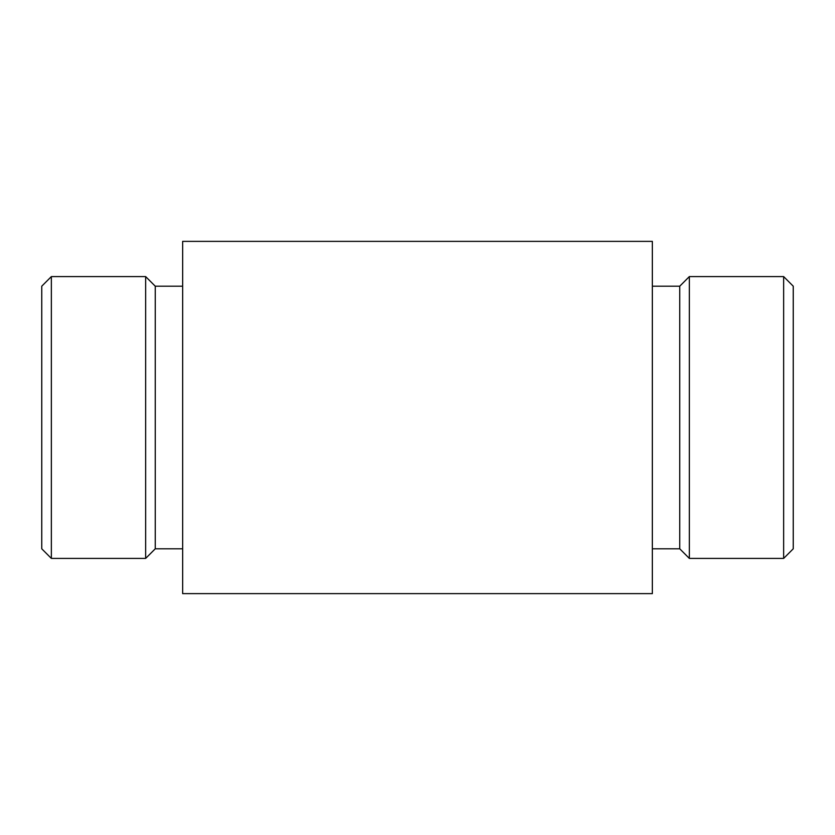 <?xml version="1.0" encoding="UTF-8"?>
<svg xmlns="http://www.w3.org/2000/svg" width="835" height="835" viewBox="0 0 835 835"><rect width="100%" height="100%" fill="white"/><g stroke="black" fill="none" stroke-linecap="round" stroke-linejoin="round"><path stroke-width="1.25" d="M783.647 276.594L783.647 558.406L793.25 548.804L793.25 286.196L783.647 276.594L689.345 276.594L689.345 558.406L679.742 548.804L679.742 286.196L652.344 286.196M41.75 548.804L41.75 286.196L51.352 276.594L51.352 558.406L41.75 548.804M182.656 548.804L155.258 548.804L145.655 558.406L145.655 276.594L51.352 276.594M155.258 548.804L155.258 286.196L145.655 276.594M182.656 593.633L182.656 241.367L652.344 241.367L652.344 593.633L182.656 593.633M145.655 558.406L51.352 558.406M182.656 286.196L155.258 286.196M679.742 548.804L652.344 548.804M679.742 286.196L689.345 276.594M783.647 558.406L689.345 558.406"/></g></svg>
